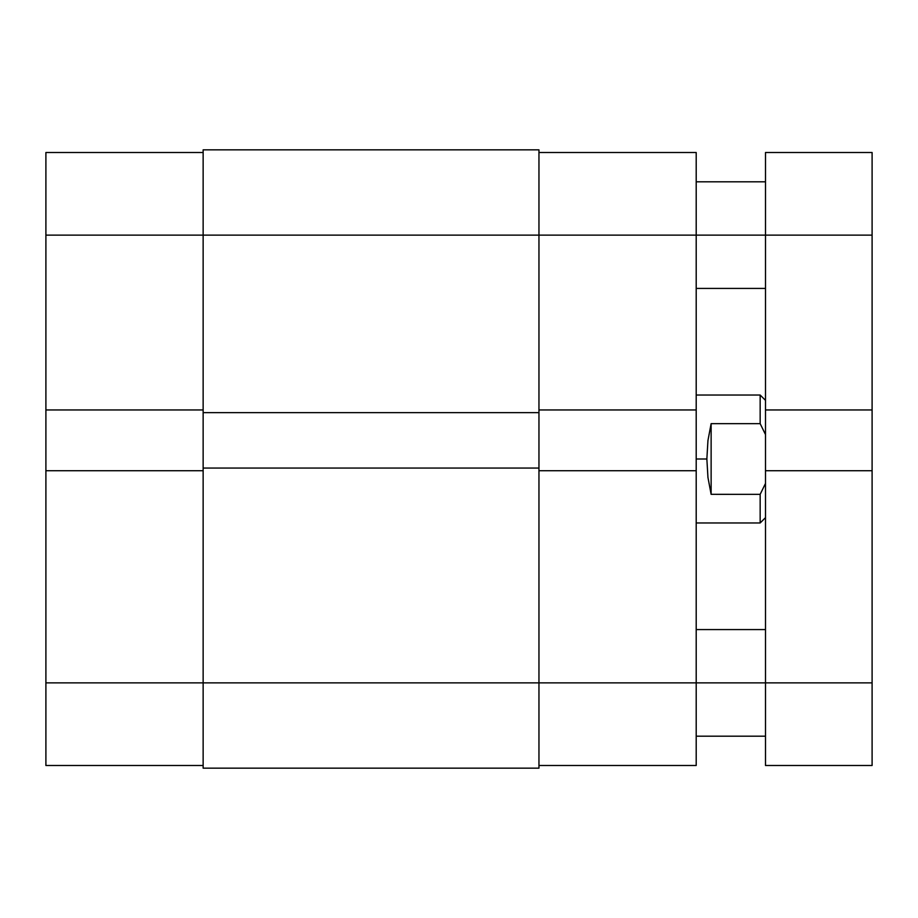 <?xml version="1.0" encoding="UTF-8"?>
<svg xmlns="http://www.w3.org/2000/svg" width="918" height="918" viewBox="0 0 918 918"><rect width="100%" height="100%" fill="white"/><g stroke="black" fill="none" stroke-linecap="round" stroke-linejoin="round"><path stroke-width="1.38" d="M45.9 470.727L45.9 682.877L203.142 682.877L45.9 682.877L45.9 765.497L203.142 765.497L45.9 765.497L45.9 409.956L45.9 470.727L203.142 470.727L45.9 470.727M203.142 152.503L45.9 152.503L45.9 409.956L203.142 409.956L45.9 409.956L45.9 235.123L203.142 235.123L45.9 235.123L45.9 152.503L203.142 152.503M538.958 149.841L203.142 149.841L203.142 235.123L538.958 235.123L538.958 149.841L203.142 149.841L203.142 412.63L538.958 412.63L538.958 235.123L203.142 235.123L203.142 412.63L538.958 412.63L538.958 468.065L538.958 235.123L696.2 235.123L538.958 235.123L538.958 149.841M203.142 412.63L203.142 468.065L538.958 468.065L203.142 468.065L203.142 682.877L538.958 682.877L538.958 468.065L538.958 682.877L203.142 682.877L203.142 768.159L538.958 768.159L538.958 682.877L538.958 768.159L203.142 768.159L203.142 412.63M696.2 409.956L696.2 152.503L538.958 152.503L696.2 152.503L696.2 235.123L765.497 235.123L696.2 235.123L696.2 470.727L696.2 409.956L538.958 409.956L696.2 409.956M538.958 765.497L696.2 765.497L696.2 470.727L538.958 470.727L696.2 470.727L696.2 682.877L538.958 682.877L765.497 682.877L696.2 682.877L696.2 765.497L538.958 765.497M760.161 423.646L760.161 395.038L760.161 423.646L765.497 434.57L760.161 423.646L711.129 423.646L760.161 423.646M707.95 440.537L711.129 423.646L711.129 494.354L707.95 477.463L706.86 459L707.95 440.537L711.129 423.646L711.129 494.354L707.95 477.463L706.86 459L696.2 459L706.86 459L707.95 440.537M760.161 494.354L711.117 494.332L760.161 494.354L760.161 522.962L760.161 494.354L765.497 483.43L760.161 494.354M765.497 152.503L765.497 765.497L872.1 765.497L872.1 152.503L765.497 152.503L765.497 235.123L872.1 235.123L765.497 235.123L765.497 409.956L872.1 409.956L872.1 470.727L765.497 470.727L872.1 470.727L872.1 682.877L765.497 682.877L872.1 682.877L872.1 765.497L765.497 765.497L765.497 409.956L872.1 409.956L872.1 152.503L765.497 152.503M765.497 400.363L760.161 395.038L696.2 395.038M765.497 517.637L760.161 522.962L696.2 522.962M765.497 288.424L696.2 288.424M765.497 736.179L696.2 736.179M765.497 629.576L696.2 629.576M765.497 181.821L696.2 181.821"/></g></svg>
